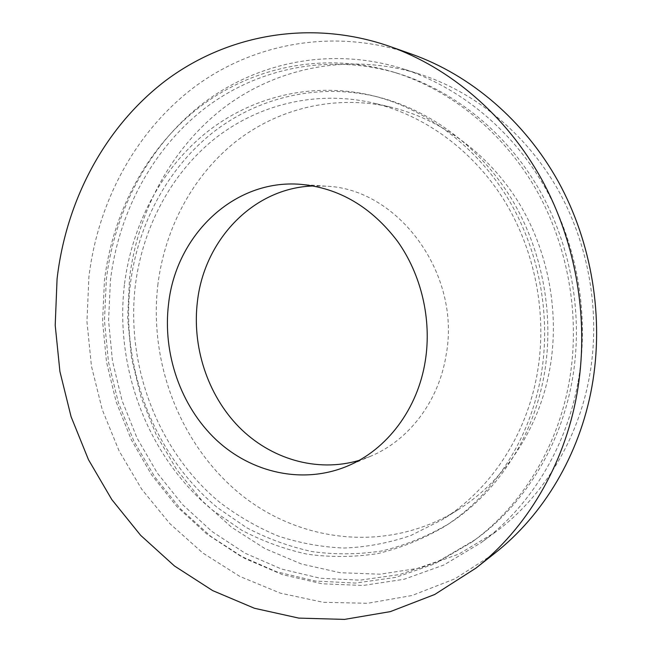 <?xml version="1.0" encoding="UTF-8"?>
<svg xmlns="http://www.w3.org/2000/svg" width="652" height="652" viewBox="0 0 652 652"><rect width="100%" height="100%" fill="white"/><g stroke="black" fill="none" stroke-linecap="round" stroke-linejoin="round"><path stroke-width="0.49" stroke-dasharray="3.26 2.44" d="M589.473 376.497C600.883 313.025 588.976 243.938 557.02 188.02C524.77 132.25 474.004 91.476 419.114 73.937C350.051 52.429 277.891 67.213 224.687 107.124C171.615 147.548 137.947 210.645 129.577 277.703L127.645 318.005L131.541 358.225L141.15 397.484L156.276 434.876L176.659 469.538L201.908 500.606L231.55 527.24L264.989 548.625L301.501 564.021L340.23 572.725L380.173 574.192L420.173 568.014L458.992 553.996L495.267 532.236C542.431 497.623 577.859 441.054 589.473 376.497M578.088 381.819C589.816 316.106 577.476 244.484 544.477 186.562C511.176 128.803 458.837 86.667 402.406 68.639C331.403 46.528 257.483 62.021 203.171 103.293C148.982 145.094 114.768 210.131 106.357 279.178L104.459 320.67L108.493 362.088L118.354 402.512L133.847 441.045L154.695 476.791L180.514 508.87L210.824 536.417L245.03 558.593L282.406 574.616L322.072 583.776L363.001 585.472L404.044 579.286L443.89 564.991L481.168 542.651C529.66 507.077 566.156 448.657 578.088 381.819M572.195 380.532C583.703 315.772 571.331 245.185 538.528 188.322C505.439 131.606 453.556 90.514 397.81 73.383C328.755 52.714 257.141 68.24 204.459 108.599C151.908 149.487 118.68 212.805 110.449 280.067L108.566 320.564L112.462 361.004L122.03 400.483L137.075 438.128L157.328 473.075L182.421 504.452L211.9 531.445L245.16 553.23L281.517 569.049L320.108 578.218L359.961 580.174L399.953 574.493L438.837 560.964L475.284 539.652C523.801 504.892 560.394 446.954 572.195 380.532M569.172 381.909C580.761 316.57 568.275 245.331 535.202 187.955C501.844 130.734 449.554 89.291 393.417 72.046C323.881 51.239 251.835 66.936 198.868 107.645C146.048 148.876 112.69 212.691 104.45 280.458L102.576 321.257L106.504 361.999L116.129 401.779L131.272 439.717L151.639 474.933L176.879 506.571L206.521 533.792L239.977 555.773L276.546 571.763L315.372 581.046L355.47 583.067L395.723 577.387L434.868 563.793L471.567 542.334C520.418 507.329 557.289 448.926 569.172 381.909M411.795 54.189C334.72 27.49 253.612 42.959 194.255 87.14C135.005 131.9 97.816 202.381 88.884 277.059L86.96 321.697L91.459 366.22L102.25 409.652L119.129 450.997L141.786 489.31L169.83 523.613L202.739 552.961L239.863 576.433L280.401 593.157L323.392 602.326L367.704 603.279L412.015 595.52L454.884 578.829L494.729 553.287M359.024 460.41L370.849 456.131C408.82 440.344 438.788 401.412 446.115 355.047C461.502 273.791 398.079 188.542 325.992 186.187L313.425 185.967M124.402 284.81C114.54 368.796 148.2 457.264 212.495 510.117L241.574 530.133C262.406 541.119 284.288 549.139 307.222 554.192C330.523 557.403 353.963 557.224 377.541 553.638C400.907 548.039 423.311 538.959 444.754 526.384C493.067 495.512 529.88 440.027 540.997 375.764C551.494 315.323 539.017 249.488 507.272 197.36C475.259 145.388 425.634 108.965 373.205 95.811C312.83 81.109 251.33 96.586 205.885 132.91C160.596 169.675 131.777 225.445 124.402 284.81M130.31 284.386C120.449 367.744 153.921 455.552 217.85 507.941L246.766 527.778C267.475 538.658 289.219 546.596 312.015 551.584C335.177 554.746 358.47 554.534 381.893 550.956C405.112 545.382 427.37 536.351 448.666 523.858C496.653 493.197 533.197 438.16 544.241 374.452C554.665 314.549 542.301 249.3 510.809 197.637C479.049 146.121 429.798 110.001 377.728 96.936C317.76 82.331 256.619 97.645 211.419 133.668C166.366 170.123 137.67 225.462 130.31 284.386M135.323 285.478C125.73 366.155 157.939 451.184 219.545 502.162C237.621 515.96 257.075 527.215 277.891 535.928C299.292 543.026 321.297 547.069 343.914 548.047C366.62 547.175 388.967 542.977 410.956 535.455L442.431 519.587C490.108 489.986 526.514 435.805 537.338 372.952C547.493 314.337 535.17 250.507 504.086 200.188C472.741 150.009 424.265 115.119 373.205 102.992C315.438 89.707 256.782 104.89 213.351 139.821C170.082 175.176 142.478 228.583 135.323 285.478M157.98 283.807C148.428 362.137 179.903 444.697 240.132 493.955C300.254 542.888 387.826 553.336 457.606 510.06C504.029 481.225 539.4 428.747 549.954 368.005C559.848 311.363 547.949 249.765 517.818 201.15C487.435 152.682 440.361 118.909 390.646 107.099C334.403 94.157 277.124 108.729 234.598 142.543C192.226 176.757 165.07 228.567 157.98 283.807M419.114 73.937L402.406 68.639M397.81 73.383L393.417 72.046M370.849 456.131L347.549 466.041M448.666 523.858L444.754 526.384M457.606 510.06L442.431 519.587M390.646 107.099L373.205 102.992M377.728 96.936L373.205 95.811M325.992 186.187L300.743 184.345M475.284 539.652L471.567 542.334M495.267 532.236L481.168 542.651"/><path stroke-width="0.98" d="M476.017 568.063L494.729 553.287C543.214 515.251 579.53 455.21 591.886 386.872C604.298 318.029 592.024 242.935 558.299 181.598C524.265 120.424 470.402 74.98 411.795 54.189L389.309 46.259C309.366 18.59 225.706 35.102 164.769 81.28C103.937 128.077 66.031 201.386 57.066 278.95L55.208 325.307L59.919 371.55L71.076 416.677L88.468 459.668L111.785 499.546L140.628 535.316L174.483 565.993L212.699 590.622L254.459 608.275L298.795 618.104L344.541 619.4L390.352 611.617L434.721 594.485L476.017 568.063C526.286 528.633 564.062 465.984 576.865 394.436C589.742 322.373 576.857 243.612 541.673 179.365C506.156 115.274 450.076 67.816 389.309 46.259M168.583 303.726C162.429 353.376 180.563 406.074 215.999 439.644C251.485 473.018 303.033 484.746 347.549 466.041C386.775 449.741 417.785 409.203 425.316 360.768C431.877 319.447 421.355 274.573 397.378 241.077C371.232 206.831 339.024 187.923 300.743 184.345C233.954 178.738 176.056 235.258 168.583 303.726M313.425 185.967C253.701 187.67 204.646 239.488 197.515 300.776C191.721 346.31 207.344 394.574 238.779 426.824C270.303 458.869 316.66 472.912 359.024 460.41"/></g></svg>
